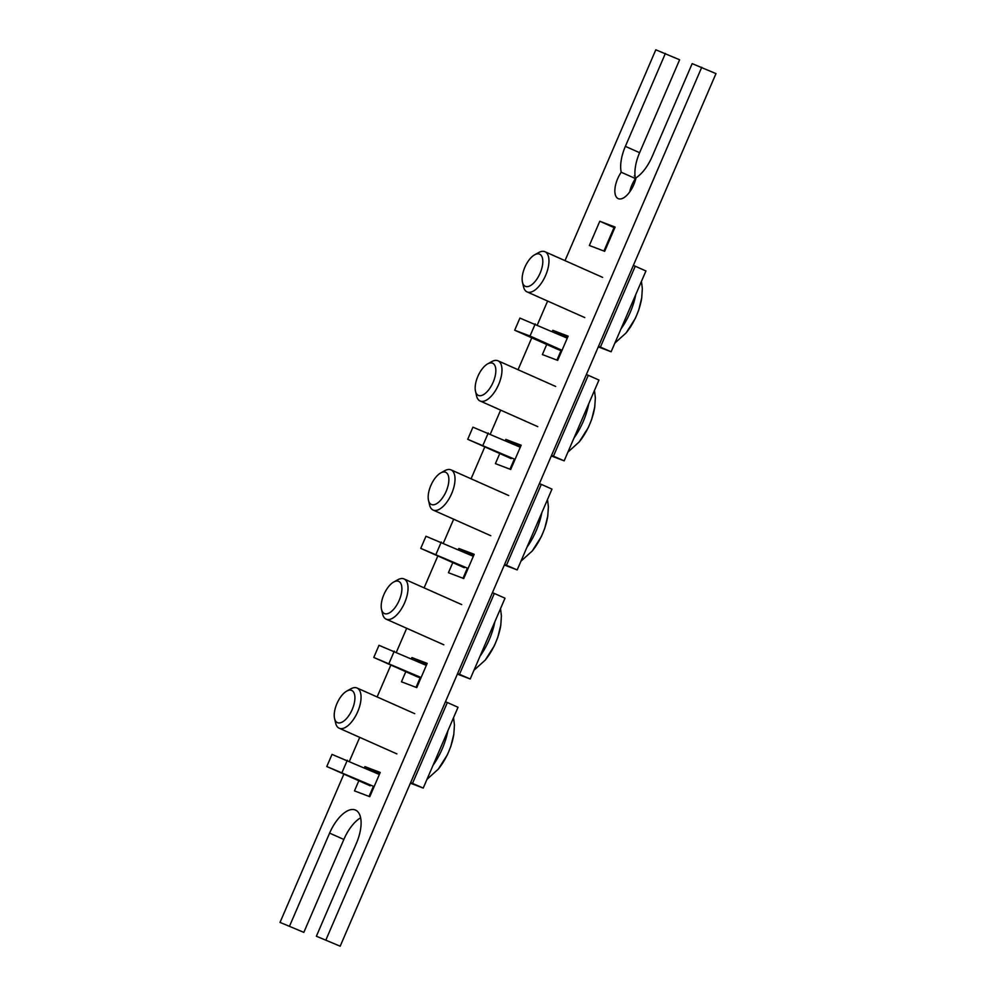 <?xml version="1.0" encoding="UTF-8"?>
<svg xmlns="http://www.w3.org/2000/svg" width="996" height="996" viewBox="0 0 996 996"><rect width="100%" height="100%" fill="white"/><g stroke="black" fill="none" stroke-linecap="round" stroke-linejoin="round"><path stroke-width="1.49" d="M303.83 932.368L280.025 922.396L303.83 932.368L343.844 839.454A30.801 14.318 114 0 1 360.614 817.778M289.587 926.043L329.601 833.117A30.801 14.318 114 0 1 355.51 810.084A30.801 14.318 114 0 1 356.394 843.313L316.379 936.228L340.184 946.2L316.379 936.228M340.184 946.2L715.975 73.604L692.17 63.632L652.156 156.546A30.801 14.318 114 0 1 635.983 177.848A18.476 8.591 114 0 1 618.205 198.627A18.476 8.591 114 0 1 621.218 172.233L635.46 178.57A30.801 14.318 114 0 1 635.075 176.267L634.365 175.956A30.801 14.318 114 0 1 634.352 175.794L635.062 176.105A30.801 14.318 114 0 1 639.606 152.687L679.621 59.772L655.816 49.8L565.018 260.641M629.684 192.016A18.476 8.591 114 0 1 635.46 178.57M701.744 67.267L325.941 939.863M621.218 172.233A30.801 14.318 114 0 1 625.376 146.35L665.39 53.435M547.613 301.053L537.354 324.87M531.777 337.818L518.045 369.715M500.639 410.128L490.381 433.945M484.803 446.893L471.071 478.79M453.666 519.202L443.407 543.019M437.829 555.967L424.097 587.864M406.692 628.277L396.433 652.094M390.855 665.042L377.123 696.939M359.718 737.351L349.459 761.168M343.881 774.116L280.025 922.396M604.659 251.316L589.358 245.489L599.791 221.249L615.105 227.076L604.659 251.316M552.307 331.519L552.817 330.323L568.131 336.15L557.685 360.39L542.384 354.564L546.729 344.467M505.333 440.593L505.844 439.41L521.157 445.224L510.711 469.465L495.41 463.638L499.755 453.541M458.359 549.668L458.87 548.485L474.183 554.299L463.738 578.539L448.437 572.712L452.782 562.615M411.385 658.742L411.896 657.559L427.197 663.373L416.764 687.614L401.463 681.799L405.808 671.69M364.411 767.816L364.922 766.634L380.223 772.448L369.79 796.688L354.476 790.874L358.834 780.764M603.937 251.042L614.034 227.586L614.769 227.86M556.963 360.116L561.047 350.629M509.989 469.191L514.073 459.704M463.003 578.265L467.099 568.778M416.029 687.34L420.125 677.853M369.055 796.414L373.139 786.927M364.922 766.634L378.679 772.747A4.395 3.897 -69.2 0 1 377.247 773.531M411.896 657.559L425.653 663.672A4.395 3.897 -69.2 0 1 424.221 664.457M458.87 548.485L472.627 554.598A4.395 3.897 -69.2 0 1 471.195 555.382M505.844 439.41L519.601 445.523A4.395 3.897 -69.2 0 1 518.169 446.308M552.817 330.323L566.587 336.449A4.395 3.897 -69.2 0 1 565.143 337.233M599.791 221.249L614.034 227.586M374.135 786.591L326.8 766.522L332.017 754.395L379.352 774.477M342.101 772.336L347.318 760.222M412.556 783.317L447.353 702.516L458.023 707.272L423.238 788.06L410.638 782.582M445.436 701.794L447.353 702.516M410.377 783.192L423.238 788.06M369.504 785.52A17.604 15.575 110.8 0 0 370.213 785.807L326.8 766.522M421.109 677.517L373.774 657.447L378.99 645.321L426.338 665.403M389.075 663.261L394.292 651.147M459.53 674.242L494.327 593.442L505.009 598.198L470.212 678.986L457.612 673.508M492.41 592.72L494.327 593.442M457.413 674.118L470.212 678.986M373.774 657.447L416.49 676.446A17.604 15.575 110.8 0 0 417.187 676.732L420.847 678.127M468.083 568.442L420.748 548.373L425.964 536.246L473.312 556.316M436.049 554.187L441.278 542.073M506.503 565.168L541.301 484.367L551.983 489.123L517.185 569.911L504.586 564.433M539.384 483.645L541.301 484.367M504.387 565.043L517.185 569.911M463.464 567.371A17.604 15.575 110.8 0 0 464.161 567.658L420.748 548.373M515.069 459.368L467.722 439.298L472.938 427.172L520.286 447.241M483.023 445.112L488.252 432.999M553.477 456.093L588.275 375.293L598.957 380.049L564.159 460.837L551.56 455.359M586.358 374.571L588.275 375.293M551.361 455.969L564.159 460.837M510.438 458.297A17.604 15.575 110.8 0 0 511.135 458.583L467.722 439.298M562.043 350.293L530.009 336.038L514.695 330.224L519.912 318.098L567.259 338.167M530.009 336.038L535.226 323.924M600.451 347.019L635.249 266.218L645.931 270.974L611.133 351.762L598.546 346.284M633.332 265.496L635.249 266.218M598.285 346.882L611.133 351.762M514.695 330.224L557.411 349.223A17.604 15.575 110.8 0 0 558.109 349.509L561.769 350.903M352.484 708.841A17.604 8.18 -66 0 0 346.733 691.112A17.604 8.18 -66 0 0 334.556 718.477A17.604 8.18 -66 0 0 342.288 722.038A17.604 8.18 -66 0 0 352.484 708.841M346.733 691.112L350.841 688.834A21.999 10.221 114 0 1 357.066 688.024A21.999 10.221 114 0 1 358.012 710.995A21.999 10.221 114 0 1 339.188 728.225A21.999 10.221 114 0 1 335.615 723.046L334.556 718.477M438.252 769.186L447.428 754.707L450.777 746.552L453.827 734.164A37.674 17.505 114 0 1 438.252 769.186L426.998 779.32M399.458 599.766A17.604 8.18 -66 0 0 393.706 582.038A17.604 8.18 -66 0 0 381.53 609.403A17.604 8.18 -66 0 0 389.262 612.963A17.604 8.18 -66 0 0 399.458 599.766M393.706 582.038L397.815 579.759A21.999 10.221 114 0 1 404.04 578.95A21.999 10.221 114 0 1 404.999 601.92A21.999 10.221 114 0 1 386.162 619.151A21.999 10.221 114 0 1 382.589 613.972L381.53 609.403M485.226 660.111L494.427 645.595L497.751 637.477L500.801 625.09A37.674 17.505 114 0 1 485.226 660.111L473.972 670.246M446.432 490.692A17.604 8.18 -66 0 0 440.693 472.951A17.604 8.18 -66 0 0 428.504 500.328A17.604 8.18 -66 0 0 436.236 503.889A17.604 8.18 -66 0 0 446.432 490.692M440.693 472.951L444.789 470.685A21.999 10.221 114 0 1 451.026 469.875A21.999 10.221 114 0 1 451.972 492.846A21.999 10.221 114 0 1 433.136 510.077A21.999 10.221 114 0 1 429.562 504.897L428.504 500.328M532.2 551.037A37.674 17.505 114 0 0 547.775 516.015L544.725 528.403L541.401 536.52L532.2 551.037L520.945 561.171M493.406 381.605A17.604 8.18 -66 0 0 487.667 363.876A17.604 8.18 -66 0 0 475.49 391.254A17.604 8.18 -66 0 0 483.209 394.814A17.604 8.18 -66 0 0 493.406 381.605M487.667 363.876L491.763 361.61A21.999 10.221 114 0 1 498 360.801A21.999 10.221 114 0 1 498.946 383.771A21.999 10.221 114 0 1 480.109 400.99A21.999 10.221 114 0 1 476.536 395.823L475.49 391.254M579.174 441.963A37.674 17.505 114 0 0 594.749 406.941L591.699 419.328L588.375 427.446L579.174 441.963L567.919 452.097M540.38 272.531A17.604 8.18 -66 0 0 534.64 254.802A17.604 8.18 -66 0 0 522.464 282.179A17.604 8.18 -66 0 0 530.183 285.74A17.604 8.18 -66 0 0 540.38 272.531M534.64 254.802L538.736 252.536A21.999 10.221 114 0 1 544.974 251.727A21.999 10.221 114 0 1 545.92 274.697A21.999 10.221 114 0 1 527.083 291.915A21.999 10.221 114 0 1 523.51 286.748L522.464 282.179M626.148 332.888L635.348 318.371L638.685 310.242L641.723 297.866A37.674 17.505 114 0 1 626.148 332.888L614.906 343.022M329.601 833.117L343.844 839.454M625.376 146.35L639.606 152.687M416.49 676.446L420.86 678.102M557.411 349.223L561.781 350.878M433.036 765.314A43.998 20.443 -66 0 0 442.921 747.237A43.998 20.443 -66 0 0 447.876 730.84M480.01 656.24A43.998 20.443 -66 0 0 489.908 638.162A43.998 20.443 -66 0 0 494.85 621.765M526.984 547.165A43.998 20.443 -66 0 0 536.881 529.088A43.998 20.443 -66 0 0 541.824 512.691M573.957 438.091A43.998 20.443 -66 0 0 583.855 420.013A43.998 20.443 -66 0 0 588.798 403.617M620.931 329.016A43.998 20.443 -66 0 0 630.829 310.939A43.998 20.443 -66 0 0 635.772 294.542M453.827 734.164L454.437 724.963L453.541 717.68M339.188 728.225L396.844 753.872M357.066 688.024L414.734 713.671M500.801 625.09L501.411 615.889L500.515 608.606M386.162 619.151L443.83 644.798M404.04 578.95L461.708 604.597M547.775 516.015L548.385 506.815L547.489 499.531M433.136 510.077L490.804 535.724M451.026 469.875L508.682 495.522M594.749 406.941L595.359 397.74L594.463 390.457M480.109 400.99L537.778 426.649M498 360.801L555.656 386.448M641.723 297.866L642.333 288.666L641.449 281.382M527.083 291.915L584.752 317.575M544.974 251.727L602.63 277.374"/></g></svg>
